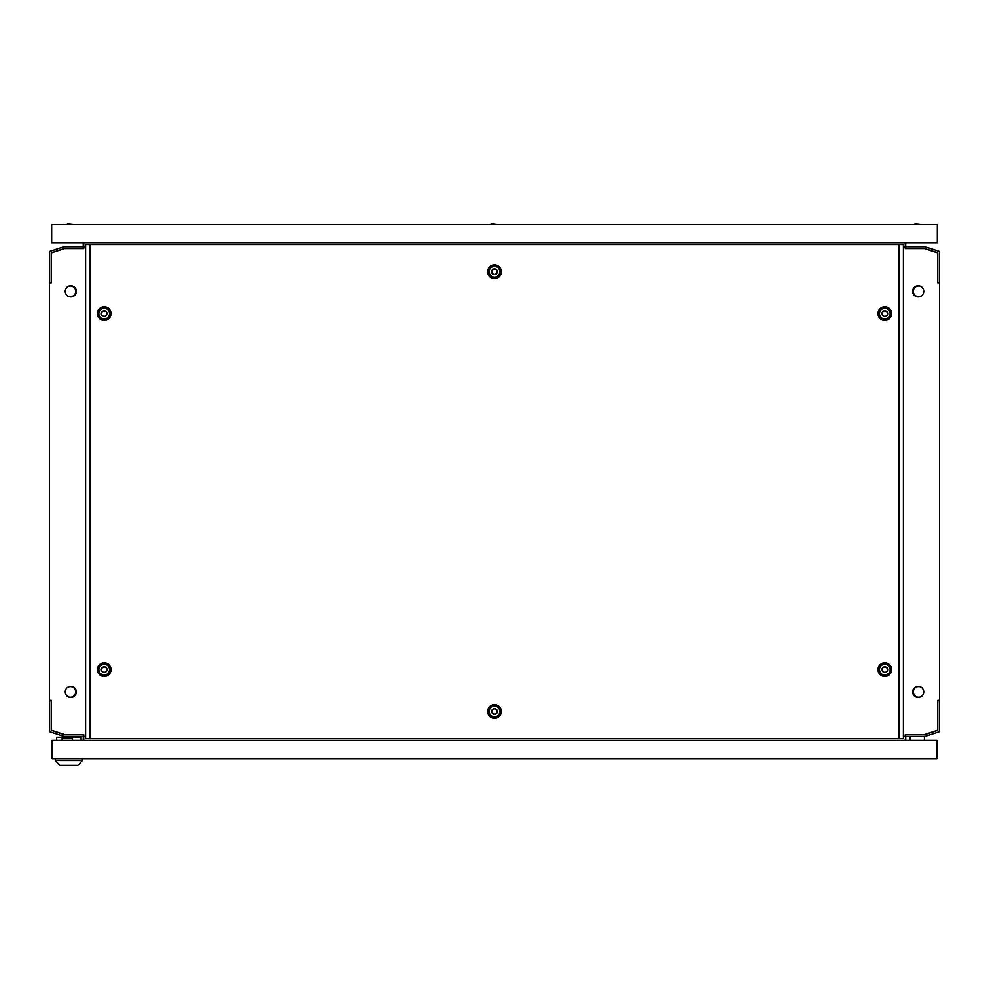 <?xml version="1.0" encoding="UTF-8"?>
<svg xmlns="http://www.w3.org/2000/svg" width="989" height="989" viewBox="0 0 989 989"><rect width="100%" height="100%" fill="white"/><g stroke="black" fill="none" stroke-linecap="round" stroke-linejoin="round"><path stroke-width="1.48" d="M921.142 286.612A5.341 5.341 0 0 0 913.292 291.335A5.341 5.341 0 0 0 921.13 296.057M67.87 286.612A5.341 5.341 0 0 1 75.708 291.335A5.341 5.341 0 0 1 67.87 296.057M73.433 286.427A5.786 5.786 0 0 1 73.433 296.243M915.579 286.427A5.786 5.786 0 0 0 915.567 296.243M67.87 696.602A5.341 5.341 0 0 0 75.708 691.88A5.341 5.341 0 0 0 67.87 687.157M73.433 696.788A5.786 5.786 0 0 0 73.433 686.972M921.13 696.602A5.341 5.341 0 0 1 913.292 691.88A5.341 5.341 0 0 1 921.13 687.157M915.579 696.788A5.786 5.786 0 0 1 915.567 686.972M76.376 291.335A5.563 5.563 0 0 1 70.812 296.898A5.563 5.563 0 0 1 65.249 291.335A5.563 5.563 0 0 1 70.812 285.772A5.563 5.563 0 0 1 76.376 291.335M76.376 691.88A5.563 5.563 0 0 1 70.812 697.443A5.563 5.563 0 0 1 65.249 691.88A5.563 5.563 0 0 1 70.812 686.317A5.563 5.563 0 0 1 76.376 691.88M912.624 291.335A5.563 5.563 0 0 0 918.188 296.898A5.563 5.563 0 0 0 923.751 291.335A5.563 5.563 0 0 0 918.188 285.772A5.563 5.563 0 0 0 912.624 291.335M912.624 691.88A5.563 5.563 0 0 0 918.188 697.443A5.563 5.563 0 0 0 923.751 691.88A5.563 5.563 0 0 0 918.188 686.317A5.563 5.563 0 0 0 912.624 691.88M903.402 736.385L905.281 736.385L905.281 734.604L924.418 734.604L937.77 730.265L937.77 700.336L939.55 700.336L939.55 282.879L937.77 282.879L937.77 252.949L924.418 248.61L905.281 248.61L905.281 246.83L903.402 246.83M85.598 246.83L83.719 246.83L83.719 248.61L64.582 248.61L51.23 252.949L51.23 282.879L49.45 282.879L49.45 700.336L51.23 700.336L51.23 730.265L64.582 734.604L83.719 734.604L83.719 736.385L63.828 736.385L49.45 731.712L49.45 700.781L51.23 700.781L51.23 730.414L64.112 734.604L83.719 734.604M85.598 736.385L83.719 736.385L83.719 740.39M905.739 740.39L905.739 736.385L925.172 736.385L939.55 731.712L939.55 700.781L937.77 700.781L937.77 730.414L924.888 734.604L905.739 734.604L905.281 740.39M83.719 242.824L83.719 246.83L63.828 246.83L49.45 251.503L49.45 282.434L51.23 282.434L51.23 252.801L64.112 248.61L83.261 248.61L83.261 242.824M905.281 248.61L924.888 248.61L937.77 252.801L937.77 282.434L939.55 282.434L939.55 251.503L925.172 246.83L905.281 246.83L905.281 242.824M83.274 740.39L83.274 734.604M905.726 242.824L905.726 248.61M494.5 714.305A2.843 2.843 0 0 0 497.343 711.462A2.843 2.843 0 0 0 494.5 708.619A2.843 2.843 0 0 0 491.657 711.462A2.843 2.843 0 0 0 494.5 714.305M494.5 706.121A5.341 5.341 0 0 1 499.841 711.462A5.341 5.341 0 0 1 494.5 716.802A5.341 5.341 0 0 1 489.159 711.462A5.341 5.341 0 0 1 494.5 706.121M494.5 274.596A2.843 2.843 0 0 0 497.343 271.752A2.843 2.843 0 0 0 494.5 268.909A2.843 2.843 0 0 0 491.657 271.752A2.843 2.843 0 0 0 494.5 274.596M494.5 266.412A5.341 5.341 0 0 1 499.841 271.752A5.341 5.341 0 0 1 494.5 277.093A5.341 5.341 0 0 1 489.159 271.752A5.341 5.341 0 0 1 494.5 266.412M494.5 708.792A2.67 2.67 0 0 0 491.83 711.462A2.67 2.67 0 0 0 494.5 714.132A2.67 2.67 0 0 0 497.17 711.462A2.67 2.67 0 0 0 494.5 708.792M494.5 269.082A2.67 2.67 0 0 0 491.83 271.752A2.67 2.67 0 0 0 494.5 274.423A2.67 2.67 0 0 0 497.17 271.752A2.67 2.67 0 0 0 494.5 269.082M104.191 672.471A2.843 2.843 0 0 0 107.035 669.627A2.843 2.843 0 0 0 104.191 666.784A2.843 2.843 0 0 0 101.348 669.627A2.843 2.843 0 0 0 104.191 672.471M104.191 664.287A5.341 5.341 0 0 1 109.532 669.627A5.341 5.341 0 0 1 104.191 674.968A5.341 5.341 0 0 1 98.851 669.627A5.341 5.341 0 0 1 104.191 664.287M884.809 672.471A2.843 2.843 0 0 0 887.652 669.627A2.843 2.843 0 0 0 884.809 666.784A2.843 2.843 0 0 0 881.965 669.627A2.843 2.843 0 0 0 884.809 672.471M884.809 664.287A5.341 5.341 0 0 1 890.149 669.627A5.341 5.341 0 0 1 884.809 674.968A5.341 5.341 0 0 1 879.468 669.627A5.341 5.341 0 0 1 884.809 664.287M104.191 316.431A2.843 2.843 0 0 0 107.035 313.587A2.843 2.843 0 0 0 104.191 310.744A2.843 2.843 0 0 0 101.348 313.587A2.843 2.843 0 0 0 104.191 316.431M104.191 308.247A5.341 5.341 0 0 1 109.532 313.587A5.341 5.341 0 0 1 104.191 318.928A5.341 5.341 0 0 1 98.851 313.587A5.341 5.341 0 0 1 104.191 308.247M104.191 666.957A2.67 2.67 0 0 0 101.521 669.627A2.67 2.67 0 0 0 104.191 672.297A2.67 2.67 0 0 0 106.861 669.627A2.67 2.67 0 0 0 104.191 666.957M884.809 666.957A2.67 2.67 0 0 0 882.139 669.627A2.67 2.67 0 0 0 884.809 672.297A2.67 2.67 0 0 0 887.479 669.627A2.67 2.67 0 0 0 884.809 666.957M104.191 310.917A2.67 2.67 0 0 0 101.521 313.587A2.67 2.67 0 0 0 104.191 316.257A2.67 2.67 0 0 0 106.861 313.587A2.67 2.67 0 0 0 104.191 310.917M884.809 316.431A2.843 2.843 0 0 0 887.652 313.587A2.843 2.843 0 0 0 884.809 310.744A2.843 2.843 0 0 0 881.965 313.587A2.843 2.843 0 0 0 884.809 316.431M884.809 308.247A5.341 5.341 0 0 1 890.149 313.587A5.341 5.341 0 0 1 884.809 318.928A5.341 5.341 0 0 1 879.468 313.587A5.341 5.341 0 0 1 884.809 308.247M884.809 310.917A2.67 2.67 0 0 0 882.139 313.587A2.67 2.67 0 0 0 884.809 316.257A2.67 2.67 0 0 0 887.479 313.587A2.67 2.67 0 0 0 884.809 310.917M494.5 718.298A6.836 6.836 0 0 1 487.664 711.462A6.836 6.836 0 0 1 494.5 704.625A6.836 6.836 0 0 1 501.336 711.462A6.836 6.836 0 0 1 494.5 718.298M494.5 717A5.538 5.538 0 0 1 488.962 711.462A5.538 5.538 0 0 1 494.5 705.923A5.538 5.538 0 0 1 500.038 711.462A5.538 5.538 0 0 1 494.5 717M494.5 278.589A6.836 6.836 0 0 1 487.664 271.752A6.836 6.836 0 0 1 494.5 264.916A6.836 6.836 0 0 1 501.336 271.752A6.836 6.836 0 0 1 494.5 278.589M494.5 277.291A5.538 5.538 0 0 1 488.962 271.752A5.538 5.538 0 0 1 494.5 266.214A5.538 5.538 0 0 1 500.038 271.752A5.538 5.538 0 0 1 494.5 277.291M104.191 676.464A6.836 6.836 0 0 1 97.355 669.627A6.836 6.836 0 0 1 104.191 662.791A6.836 6.836 0 0 1 111.028 669.627A6.836 6.836 0 0 1 104.191 676.464M104.191 675.166A5.538 5.538 0 0 1 98.653 669.627A5.538 5.538 0 0 1 104.191 664.089A5.538 5.538 0 0 1 109.73 669.627A5.538 5.538 0 0 1 104.191 675.166M884.809 676.464A6.836 6.836 0 0 1 877.972 669.627A6.836 6.836 0 0 1 884.809 662.791A6.836 6.836 0 0 1 891.645 669.627A6.836 6.836 0 0 1 884.809 676.464M884.809 675.166A5.538 5.538 0 0 1 879.27 669.627A5.538 5.538 0 0 1 884.809 664.089A5.538 5.538 0 0 1 890.347 669.627A5.538 5.538 0 0 1 884.809 675.166M104.191 320.424A6.836 6.836 0 0 1 97.355 313.587A6.836 6.836 0 0 1 104.191 306.751A6.836 6.836 0 0 1 111.028 313.587A6.836 6.836 0 0 1 104.191 320.424M104.191 319.126A5.538 5.538 0 0 1 98.653 313.587A5.538 5.538 0 0 1 104.191 308.049A5.538 5.538 0 0 1 109.73 313.587A5.538 5.538 0 0 1 104.191 319.126M884.809 320.424A6.836 6.836 0 0 1 877.972 313.587A6.836 6.836 0 0 1 884.809 306.751A6.836 6.836 0 0 1 891.645 313.587A6.836 6.836 0 0 1 884.809 320.424M884.809 319.126A5.538 5.538 0 0 1 879.27 313.587A5.538 5.538 0 0 1 884.809 308.049A5.538 5.538 0 0 1 890.347 313.587A5.538 5.538 0 0 1 884.809 319.126M89.95 738.61L89.95 244.604L85.598 244.604L85.598 738.61L899.05 738.61L899.05 244.604L89.95 244.604M899.05 738.61L903.402 738.61L903.402 244.604L899.05 244.604M489.159 224.577L491.657 223.687L499.841 224.577M912.847 224.577L915.344 223.687L923.528 224.577M65.472 224.577L67.969 223.687L76.153 224.577M51.675 224.577L937.325 224.577L937.325 242.824L51.675 242.824L51.675 224.577M924.418 740.39L924.418 736.385M910.177 740.39L910.177 736.385M936.88 740.39L936.88 758.637L52.12 758.637L52.12 740.39L936.88 740.39M77.933 765.313L59.773 765.313L55.322 760.454L82.384 760.454L77.933 765.313M55.322 758.637L55.322 760.454M82.384 758.637L82.384 760.454M56.62 740.39L56.62 737.275L81.098 737.275L81.098 740.39M62.134 740.39L62.134 738.165L72.37 738.165L72.37 740.39"/></g></svg>
